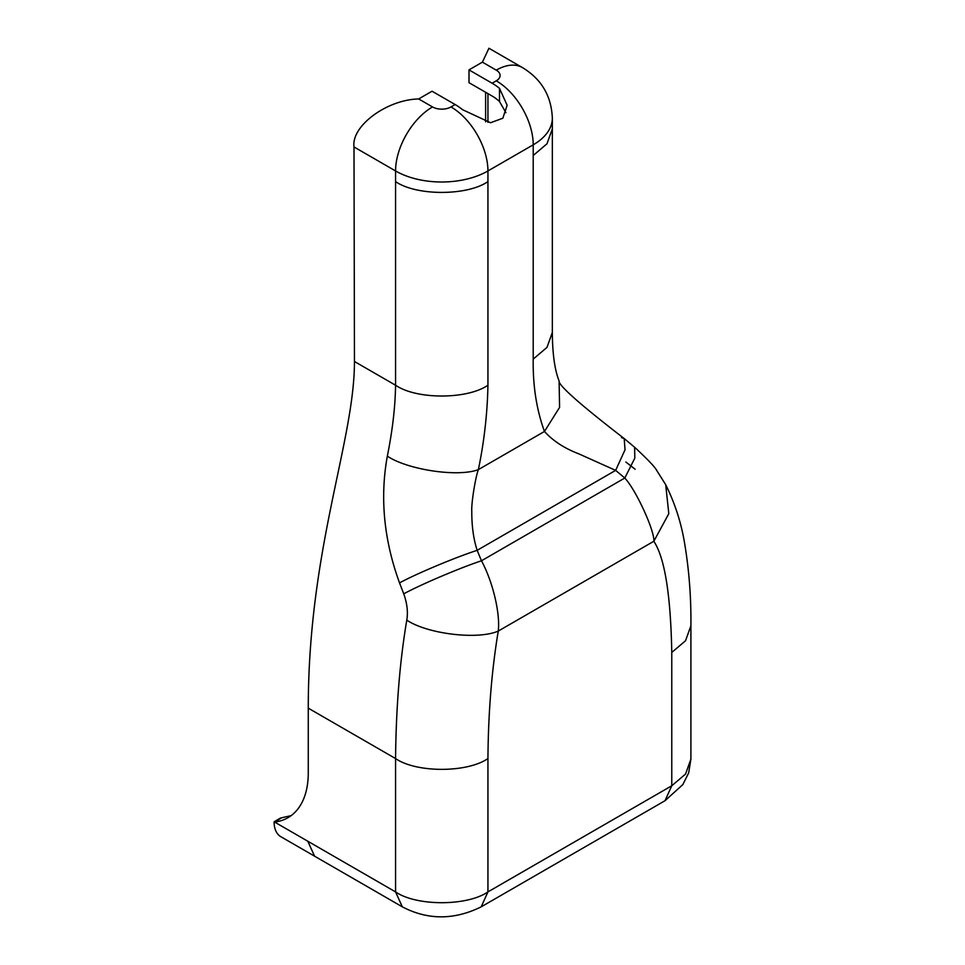 <?xml version="1.0" encoding="UTF-8"?>
<svg xmlns="http://www.w3.org/2000/svg" width="965" height="965" viewBox="0 0 965 965"><rect width="100%" height="100%" fill="white"/><g stroke="black" fill="none" stroke-linecap="round" stroke-linejoin="round"><path stroke-width="1.45" d="M487.94 93.617L487.94 122.386M505.925 112.712L499.496 101.53A36.574 21.121 -120 0 0 492.102 96.017L469.002 82.688L469.002 69.89L482.404 62.146L488.929 48.25L522.391 67.562A52.255 30.168 120 0 0 496.263 70.156L482.404 62.146M499.496 101.53L499.496 88.346L507.144 105.282L502.837 118.225L490.558 122.736L462.537 109.684A52.255 30.168 -120 0 0 455.154 104.546L432.055 91.217L418.665 98.949C386.675 99.684 351.103 126.077 353.998 146.957L354.457 361.501C354.457 441.5 308.269 548.168 308.269 708.165L308.269 772.844A97.984 56.573 60 0 1 287.98 817.705A97.984 56.573 60 0 1 274.555 822.035L274.096 821.77A32.665 18.854 120 0 0 280.863 836.715L314.578 856.184L307.811 841.239L395.566 891.901L395.566 758.562L308.269 708.165M499.496 88.346A52.255 30.168 -120 0 0 492.102 83.219L469.002 69.89M522.391 67.562C541.425 79.046 551.401 95.909 552.342 118.152A65.318 37.707 180 0 1 533.211 144.822L487.94 170.95L487.94 385.228C487.385 413.334 484.201 441.463 478.375 469.617C475.456 477.156 471.209 503.477 471.788 511.173C471.692 525.853 473.477 538.904 477.156 550.327L481.463 560.786C492.97 581.943 500.328 613.68 498.266 631.074C477.916 640.06 427.604 634.065 406.784 620.157C408.159 612.28 407.158 603.499 403.756 593.837L399.534 582.896C383.877 539.978 379.812 497.735 387.327 456.18C392.526 430.342 395.264 406.687 395.566 385.228L354.457 361.501M671.773 652.437L685.536 640.748L690.904 625.766C691.217 597.118 689.034 569.145 684.366 541.847C680.94 521.908 674.716 502.849 665.693 484.683L668.805 513.694L653.824 541.269L498.266 631.074C491.716 670.265 488.278 712.761 487.94 758.562L487.94 891.901L671.773 785.763L671.773 652.437C670.675 594.657 664.692 557.601 653.824 541.269C655.018 531.98 636.598 490.775 624.801 478.025L615.634 470.377L578.771 453.827C564.344 448.303 552.909 440.836 544.477 431.452C536.54 409.763 532.789 385.638 533.211 359.101L533.211 155.486L546.974 143.797L552.342 128.815L552.342 332.43L546.974 347.412L533.211 359.101M291.116 815.642L280.562 818.03L274.096 821.77M280.875 818.308L274.386 822.059M485.612 121.867L485.612 92.266M621.508 437.591L624.198 438.556C593.523 414.902 557.867 386.157 559.097 380.946L559.579 407.387L544.477 431.452L478.375 469.617C458.242 477.349 408.171 469.967 387.327 456.18M403.756 593.837C420.354 584.73 459.75 567.963 481.463 560.786L624.801 478.025L634.825 458.122L634.608 447.253L624.198 438.556L625.03 449.799L615.634 470.377L477.156 550.327C455.456 557.336 416.217 573.801 399.534 582.896M634.608 447.253L634.608 447.253C647.539 459.219 654.885 466.927 656.658 470.353L665.693 484.671M418.665 98.949L432.525 106.946A13.064 7.539 0 0 0 450.993 106.946L455.154 104.546M450.993 106.946A52.255 30.168 -120 0 1 487.94 170.95A65.318 37.707 180 0 1 395.566 170.95L353.998 146.957M487.94 385.228C467.156 399.619 416.361 399.619 395.566 385.228L395.566 170.95A52.255 30.168 -60 0 1 432.525 106.946M533.211 155.486L533.211 144.822A52.255 30.168 -120 0 0 496.263 80.819A13.064 7.539 0 0 0 496.263 70.156M492.102 83.219L496.263 80.819M395.566 181.613C416.361 196.004 467.156 196.004 487.94 181.613M274.555 822.035L307.811 841.239M487.94 758.562C467.156 772.953 416.361 772.953 395.566 758.562C396.072 707.381 399.812 661.254 406.784 620.157M395.566 891.901C416.361 906.292 467.156 906.292 487.94 891.901L481.185 906.847C454.117 920.164 427.833 920.164 402.333 906.847L395.566 891.901M690.904 759.105L688.672 772.893L682.846 784.581L665.006 800.721L671.773 785.763L685.536 774.075L690.904 759.105L690.904 625.766M552.342 118.152L552.342 128.815M552.342 332.43C552.462 353.805 554.718 369.993 559.109 380.97M665.006 800.721L481.185 906.847M314.578 856.184L402.333 906.847M635.151 469.243L625.839 462.006"/></g></svg>
